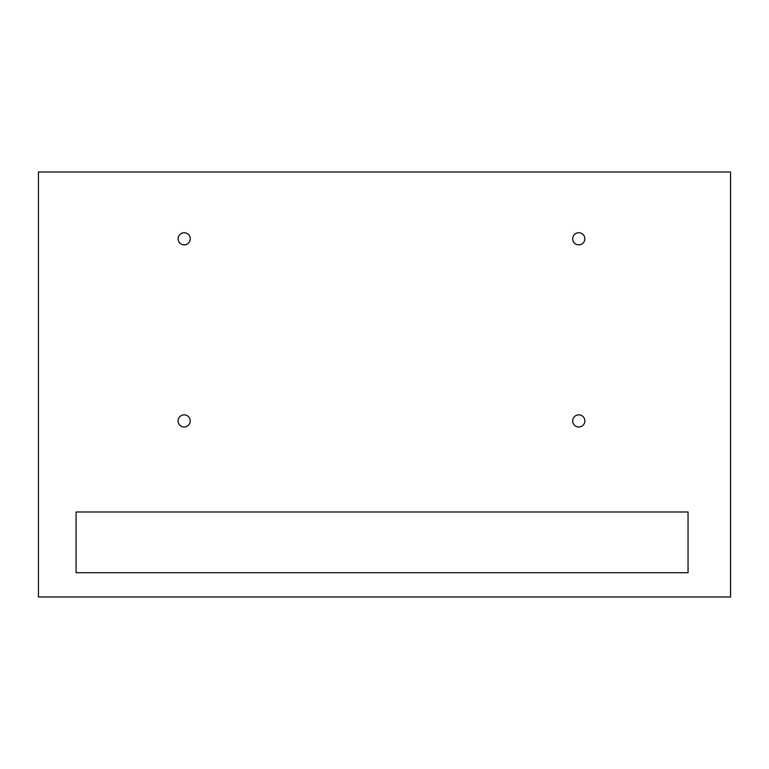 <?xml version="1.0" encoding="UTF-8"?>
<svg xmlns="http://www.w3.org/2000/svg" width="769" height="769" viewBox="0 0 769 769"><rect width="100%" height="100%" fill="white"/><g stroke="black" fill="none" stroke-linecap="round" stroke-linejoin="round"><path stroke-width="1.15" d="M584.104 241.706A6.075 6.075 0 0 1 575.866 244.119A6.075 6.075 0 0 1 573.443 235.881A6.075 6.075 0 0 1 581.681 233.468A6.075 6.075 0 0 1 584.104 241.706M730.55 596.984L730.55 172.016L38.45 172.016L38.45 596.984L730.55 596.984M584.104 423.834A6.075 6.075 0 0 0 581.681 415.596A6.075 6.075 0 0 0 573.443 418.019A6.075 6.075 0 0 0 575.866 426.257A6.075 6.075 0 0 0 584.104 423.834M189.482 241.706A6.075 6.075 0 0 0 187.069 233.468A6.075 6.075 0 0 0 178.831 235.881A6.075 6.075 0 0 0 181.244 244.119A6.075 6.075 0 0 0 189.482 241.706M189.482 423.834A6.075 6.075 0 0 0 187.069 415.596A6.075 6.075 0 0 0 178.831 418.019A6.075 6.075 0 0 0 181.244 426.257A6.075 6.075 0 0 0 189.482 423.834M76.093 511.991L76.093 572.703L688.053 572.703L688.053 511.991L76.093 511.991"/></g></svg>
